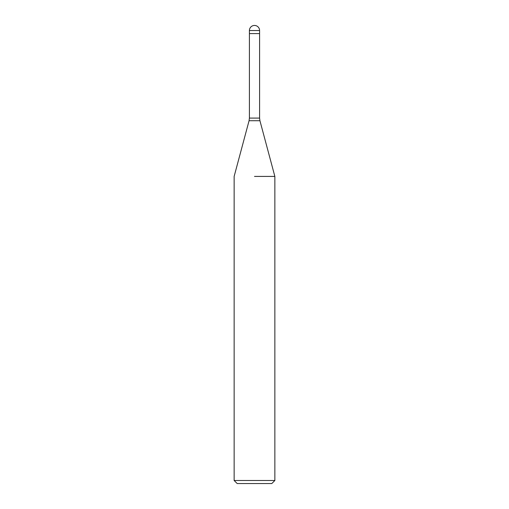 <?xml version="1.0" encoding="UTF-8"?>
<svg xmlns="http://www.w3.org/2000/svg" width="509" height="509" viewBox="0 0 509 509"><rect width="100%" height="100%" fill="white"/><g stroke="black" fill="none" stroke-linecap="round" stroke-linejoin="round"><path stroke-width="0.76" d="M254.5 33.594L259.59 33.594L259.59 118.088L259.934 120.722L274.86 176.419L274.86 480.496L234.14 480.496L237.194 483.55L271.806 483.55L274.86 480.496M254.5 176.419L274.86 176.419L254.5 176.419M249.41 30.54L249.41 33.594L259.59 33.594L259.59 30.54A5.09 5.09 0 0 0 254.5 25.45A5.09 5.09 0 0 0 249.41 30.54L259.59 30.54M259.934 120.722L249.066 120.722L249.41 118.088L259.59 118.088M249.066 120.722L234.14 176.419L234.14 480.496M249.41 33.594L249.41 118.088"/></g></svg>

